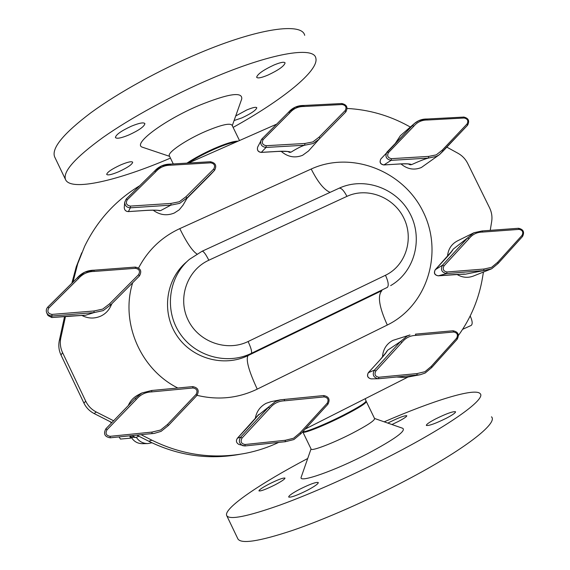 <?xml version="1.0" encoding="UTF-8"?>
<svg xmlns="http://www.w3.org/2000/svg" width="570" height="570" viewBox="0 0 570 570"><rect width="100%" height="100%" fill="white"/><g stroke="black" fill="none" stroke-linecap="round" stroke-linejoin="round"><path stroke-width="0.85" d="M132.596 439.164L131.506 437.682M147.701 443.567L142.564 443.681C137.812 443.659 134.135 441.657 131.542 437.667M119.045 436.912L120.448 439.064L130.501 438.166L129.718 435.858M131.919 435.608L135.632 437.496L138.93 436.25M109.882 421.536L111.521 422.94L109.889 421.536M134.52 437.161L131.791 437.033L129.682 435.829L131.627 436.962M135.632 437.496L131.791 437.033M470.2 315.98L470.257 316.094C472.452 321.017 472.751 324.131 471.155 325.449L462.633 329.31M213.942 148.642C203.576 153.266 194.57 158.097 186.924 163.134C194.57 158.097 203.576 153.266 213.942 148.642C225.592 143.604 233.671 141.096 238.189 141.111C233.671 141.096 225.592 143.604 213.942 148.642M366.296 401.494C366.389 403.161 358.801 407.942 343.518 415.822C324.53 425.512 303.368 433.92 302.898 432.089L302.898 432.089C303.368 433.92 324.53 425.512 343.518 415.822C358.801 407.942 366.389 403.161 366.296 401.494L366.075 401.052M456.848 274.348C462.177 277.569 467.628 278.16 473.207 276.122L491.703 268.762L483.645 270.586L484.044 269.026L491.604 267.33L497.546 262.392L498.095 263.475L491.725 268.748M94.05 312.595L94.05 310.978L102.678 309.111L109.625 303.781L110.63 304.929L103.234 310.593L94.022 312.602L51.642 316.051L48.692 315.196L46.904 313.286C45.828 311.02 46.127 308.947 47.809 307.073L48.877 307.921C46.904 311.455 47.937 313.621 51.977 314.405L94.05 310.978M81.624 315.31C87.901 318.644 94.278 318.915 100.769 316.115C105.072 314.063 108.293 310.942 110.438 306.745L110.601 306.411M135.282 267.116C140.662 268.242 142.051 271.178 139.465 275.916L110.63 304.929M428.327 158.075L428.668 156.401L436.278 154.869L442.277 150.117L442.861 151.335L439.42 154.662L436.421 156.429L428.277 158.097L391.134 160.355C386.268 159.329 384.85 156.608 386.887 152.197L412.388 125.664L413.82 126.212L388.441 152.632C386.809 155.838 387.792 157.854 391.405 158.667L428.668 156.401M400.966 163.918C407.329 169.24 414.126 170.437 421.365 167.509L439.42 154.662L467.514 125.286L442.89 151.292M304.672 145.2L304.893 143.483L312.809 141.944L319.1 137.121L319.813 138.41L319.214 139.109L313.101 143.54L304.629 145.222L266.04 147.445C261.701 146.825 260.027 144.431 261.003 140.263L261.936 138.923L263.183 139.565C261.445 142.828 262.435 144.873 266.176 145.706L304.893 143.483M281.145 151.307C287.7 156.985 294.847 158.325 302.577 155.311L308.47 151.029L319.813 138.41L345.812 111.934L319.813 138.41M425.142 373.044L420.211 374.725L416.82 375.053L417.162 373.571L424.978 371.69L431.148 366.489L431.789 367.472L425.213 373.001M386.852 351.469L387.529 350.322L400.482 341.58L407.101 336.093L409.987 334.953L392.844 340.397C386.41 343.902 382.962 349.467 382.491 357.091M170.893 205.136L170.979 203.433L179.308 201.766L185.977 196.721L186.867 197.982L179.757 203.34L170.865 205.15L130.359 207.815C126.825 207.615 124.937 205.784 124.695 202.314L126.177 199.051L127.302 199.778C125.421 203.169 126.44 205.278 130.345 206.098L170.979 203.433M153.173 210.188C159.792 215.075 166.832 216.023 174.285 213.03L179.215 209.831L183.006 205.164M187.423 197.583L214.541 170.337C217.006 165.727 215.624 162.856 210.408 161.738L210.351 161.802M285.207 441.736L293.878 439.563L285.207 441.736L285.306 440.282L293.536 438.259L300.077 432.808L300.86 433.763L293.899 439.548M258.075 415.402L275.481 401.529L280.554 399.805L271.007 401.658L266.133 403.318C259.97 406.609 256.329 411.789 255.225 418.857M161.075 431.369L154.171 433.421L151.948 433.57L152.012 432.081L160.59 430.029L167.466 424.486L168.407 425.484L161.082 431.369L168.414 425.476L196.914 395.473L168.414 425.462M110.153 436.321L110.202 437.81L151.948 433.57L110.202 437.81C104.638 436.805 103.206 433.791 105.885 428.782L135.14 398.459L136.358 399.37L107.032 429.78C105.087 433.414 106.134 435.594 110.153 436.321L152.012 432.081M110.202 437.81C104.638 436.805 103.206 433.799 105.885 428.775L135.133 398.466L141.731 393.022L137.676 395.188C133.359 397.561 130.224 401.024 128.279 405.569M146.917 434.084L153.871 433.457M167.466 424.486L196.08 394.397C197.925 390.856 196.899 388.712 192.988 387.978L151.841 391.889L151.634 390.493L141.731 393.022L151.641 390.493L192.653 386.61L151.641 390.493M136.693 435.117L148.791 441.251C177.99 455.615 208.271 459.983 239.628 454.347M65.507 316.4L60.84 337.754C59.779 342.898 60.349 347.85 62.565 352.623L85.742 401.216C88.065 405.954 91.571 409.545 96.259 411.982L94.171 413.571L111.891 422.555M94.171 413.571C89.597 411.191 86.17 407.693 83.904 403.068L85.742 401.216M62.565 352.623L61.004 355.039L83.904 403.068M61.004 355.039C58.845 350.386 58.29 345.548 59.33 340.532L60.84 337.754M81.752 252.816L76.259 266.767L71.849 283.226M64.581 316.478L59.33 340.532M457.432 240.911L457.282 240.982C451.333 244.188 448.077 249.332 447.521 256.4M412.388 125.664L414.604 123.348L400.382 135.689L395.267 143.469M396.542 377.012L405.405 377.518L420.211 374.725L425.177 373.029L431.789 367.472M446.837 147.138L458.13 153.351C462.299 155.703 465.476 159.037 467.664 163.362L489.594 207.872C491.703 212.247 492.402 216.778 491.689 221.452L490.236 230.351M347.151 108.464C368.662 109.597 388.989 115.389 408.12 125.835L410.336 127.053M276.692 124.125L188.499 163.041M139.686 185.756C115.553 200.376 97.206 220.576 84.631 246.354L77.705 263.76L72.996 282.086M278.673 442.413C268.249 447.329 257.341 450.934 245.955 453.228C213.543 459.427 182.201 455.081 151.926 440.204L141.032 434.682M113.608 420.774L96.259 411.982M408.113 377.005L305.157 429.082M458.444 335.416C470.984 318.01 479.021 298.637 482.569 277.298L483.424 272.097M258.773 414.454L237.441 438.188C235.752 440.809 236.244 442.89 238.908 444.436L245 445.954L285.107 441.736L245.022 445.947M237.412 438.223L249.567 425.156M268.463 407.272L269.81 408.177L242.015 438.081C240.191 441.65 241.224 443.788 245.1 444.5L285.306 440.282M300.077 432.808L327.209 403.218C328.94 399.734 327.921 397.632 324.152 396.912L284.608 400.81L284.238 399.428L280.554 399.805L323.639 395.559L284.238 399.428M146.013 210.408L146.098 210.401C152.788 209.988 157.591 210.073 160.498 210.672L170.865 205.15M160.498 210.672L159.45 210.572C159.279 210.636 158.018 209.788 146.062 210.43L128.357 211.605L130.359 207.815L130.345 206.098M126.219 199.03L154.527 171.157L155.717 171.812L127.302 199.778M210.159 175.047L187.024 198.267L214.505 170.373L213.714 169.034C215.503 165.72 214.505 163.647 210.701 162.821L170.736 165.2L170.544 164.103L161.659 165.877L154.541 171.142L126.177 199.051L124.695 202.314L124.267 207.58C124.445 210.102 125.813 211.434 128.385 211.577L146.098 210.401M387.529 350.322C386.674 352.139 384.116 355.402 379.841 360.112L368.434 372.602C366.745 375.83 367.643 377.924 371.134 378.879L378.608 378.736L416.777 375.06L378.615 378.736L378.865 377.247L417.162 373.571M400.482 341.58L401.943 342.385L375.83 371.02C374.141 374.447 375.153 376.528 378.865 377.247M431.148 366.489L456.648 338.145C458.259 334.79 457.261 332.745 453.649 332.018L415.965 335.402L415.445 334.141L453.029 330.771L415.501 334.141M277.975 151.385L278.196 151.371C284.551 151.036 288.812 151.314 290.971 152.19C296.877 148.513 301.43 146.184 304.629 145.222M290.971 152.19L289.589 152.404L289.268 151.82M261.979 138.895L288.577 112.204L289.895 112.76L263.183 139.565M319.1 137.121L345.192 110.566C346.859 107.381 345.869 105.365 342.235 104.531L304.138 106.49L303.824 105.478L295.324 107.139L288.584 112.197L261.936 138.923L257.64 147.131C256.928 150.166 258.153 151.912 261.302 152.354L266.04 147.445L266.176 145.706M399.912 163.939L400.204 163.918C406.303 163.576 410.108 163.804 411.618 164.609C419.207 161.175 424.757 159.001 428.277 158.097M411.618 164.609L410.044 164.794L409.901 164.196M383.631 164.929L400.076 163.968C411.027 163.54 409.937 164.459 410.208 164.303L410.037 164.26M442.277 150.117L467.072 123.947C468.633 120.804 467.657 118.824 464.144 118.011L427.457 120.014L427.016 119.016L418.822 120.655L414.604 123.348C418.159 120.363 422.299 118.916 427.03 119.016L463.467 117.092M70.089 316.022L85.571 315.246L94.022 312.602M85.571 315.246L84.98 315.246M47.837 307.052L77.377 277.74L78.517 278.516L48.877 307.921M47.852 315.21L51.77 317.526L84.951 315.224M109.625 303.781L138.546 274.683C140.427 271.235 139.408 269.104 135.482 268.313L94.121 271.434L94 270.194L84.823 272.139L77.392 277.733L47.816 307.052C46.127 308.933 45.821 311.013 46.904 313.286L48.008 315.531L51.77 317.533L51.977 314.405M483.645 270.586L446.652 273.557C441.686 272.51 440.311 269.71 442.534 265.164L467.55 237.961L469.089 238.609L444.001 265.905C442.398 269.197 443.389 271.22 446.987 271.983L484.044 269.026M454.347 274.533L465.426 274.184L483.595 270.593M465.426 274.184L464.073 274.07M452.473 250.365L453.157 249.197L467.55 237.961M453.157 249.197C452.658 250.458 450.357 253.329 446.267 257.797L435.295 269.717L442.534 265.164L444.001 265.905M497.546 262.392L522.049 235.36C523.588 232.14 522.605 230.145 519.099 229.382L482.619 232.076L482.07 230.95L473.962 232.731L457.282 240.982M128.984 134.912C139.101 130.238 144.402 126.462 144.887 123.605C143.69 122.144 139.194 123.006 131.406 126.184C121.146 130.936 115.824 134.72 115.425 137.541C116.722 138.98 121.246 138.104 128.984 134.912M267.836 75.133C278.438 70.167 284.195 66.092 285.1 62.921C284.259 61.61 280.547 62.308 273.978 65.016C263.226 70.06 257.448 74.15 256.642 77.264C257.555 78.56 261.288 77.848 267.836 75.133M234.092 120.541L241.872 117.912C251.064 113.608 256.044 110.224 256.814 107.766C256.051 106.747 252.667 107.502 246.66 110.024L235.709 115.974M118.795 171.691C127.602 167.601 132.233 164.438 132.689 162.215C131.656 161.111 127.644 162.008 120.669 164.922C111.756 169.069 107.103 172.233 106.704 174.427C107.816 175.517 111.848 174.605 118.795 171.691M239.493 140.541L232.09 125.3C230.152 122.757 221.31 124.787 205.578 131.378C186.155 139.728 167.352 152.525 169.319 155.76L169.425 155.973M143.426 147.544L142.379 147.195C132.19 144.189 163.462 120.477 198.98 105.457C228.399 93.594 242.649 91.428 241.737 98.959L232.275 125.678M304.693 35.34C302.121 22.301 258.438 28.065 198.994 53.238C159.799 69.718 118.403 92.611 91.001 112.675C63.498 133.465 51.371 148.179 54.606 156.807L54.87 157.356M233.109 127.395C281.345 100.776 319.521 70.594 315.801 58.019C313.785 46.113 270.665 53.11 211.313 78.582C172.183 95.276 130.644 117.962 102.949 137.491C75.14 157.705 62.657 171.713 65.507 179.529C70.666 191.848 118.446 180.512 170.451 158.097M274.826 484.949C281.573 481.394 284.964 479.106 284.979 478.088C283.233 477.674 277.968 479.648 269.183 484.001C262.449 487.528 259.036 489.83 258.951 490.891C260.632 491.333 265.926 489.352 274.826 484.949M391.932 424.529L398.238 421.515C404.059 418.466 406.902 416.535 406.78 415.73C404.657 415.452 399 417.575 389.802 422.099L387.878 423.111M446.403 418.202C452.744 414.839 455.786 412.68 455.523 411.725C452.829 411.305 446.182 413.713 435.566 418.95C429.231 422.292 426.161 424.458 426.36 425.455C428.939 425.918 435.623 423.503 446.403 418.202M307.18 490.378C314.683 486.381 318.388 483.766 318.288 482.534C316.115 481.928 309.98 484.137 299.884 489.153C292.403 493.114 288.669 495.743 288.684 497.033C290.771 497.674 296.934 495.458 307.18 490.378M311.092 449.032L311.149 449.153C311.776 451.305 333.079 443.175 352.039 433.399C367.294 425.434 374.811 420.489 374.583 418.558L366.36 401.629M374.54 418.458L402.741 428.298C406.282 430.82 394.654 439.228 367.849 453.542C334.768 470.82 298.502 483.424 301.152 477.282L301.338 476.762M237.761 538.622L237.939 538.985C241.331 544.165 259.421 541.343 292.211 530.52C324.472 519.498 368.355 500.225 406.453 480.147C464.365 449.759 498.394 423.011 491.475 416.805M307.7 458.501C259.92 483.645 222.735 508.803 226.782 515.736C229.767 520.068 247.494 516.513 279.963 505.077C311.918 493.492 355.652 473.991 393.813 454.14C451.818 424.073 486.445 398.622 480.111 393.592C474.796 387.55 432.345 400.931 384.201 421.828M130.73 438.059L132.375 437.261L130.73 438.059L129.846 435.929M136.401 437.432C139.151 441.501 142.977 443.546 147.879 443.56L151.934 442.79L147.879 443.56M236.721 141.766C231.726 142.386 224.231 144.88 214.235 149.226C204.402 153.608 195.731 158.218 188.207 163.056M365.242 398.694L366.011 400.917C366.104 402.57 358.509 407.343 343.226 415.224C325.043 424.5 304.551 432.765 302.812 431.632M151.841 391.889C145.585 392.06 140.427 394.554 136.358 399.37M192.689 386.603C198.039 387.628 199.457 390.578 196.942 395.445M196.08 394.397L196.935 395.466C199.5 390.571 198.075 387.614 192.674 386.603L192.988 387.978M105.885 428.775L107.032 429.78M385.484 275.26C405.769 265.634 414.183 238.83 403.788 218.004C393.692 197.028 367.208 186.839 346.945 196.365L208.827 260.226C187.245 269.966 177.313 298.003 188.043 319.905C198.46 341.957 226.81 352.039 248.107 341.53L385.484 275.26C388.341 281.616 388.954 285.656 387.329 287.387L251.306 353.364C252.161 351.982 251.099 348.042 248.107 341.53M339.171 188.193C364.216 176.572 396.307 188.107 409.609 212.867C423.246 237.448 415.373 270.543 391.768 284.95L390.649 285.613M346.945 196.365C343.86 190.501 341.245 187.787 339.1 188.221L202.151 251.22M202.015 251.306L202.108 251.242C203.518 251.156 205.763 254.149 208.827 260.226M186.483 261.979C165.841 279.343 161.274 312.146 176.65 335.295C191.805 358.58 223.832 367.515 248.057 355.573L251.306 353.364C226.981 365.349 194.812 356.364 179.586 332.966C164.139 309.717 168.713 276.764 189.44 259.336L202.108 251.242M248.057 355.573L381.914 290.629C377.333 295.631 379.128 307.102 387.301 325.028L257.234 389.132C248.727 370.778 245.67 359.592 248.057 355.573M330.123 192.354C324.131 189.895 317.825 182.122 311.206 169.019C351.526 150.501 403.361 170.751 423.182 211.826C443.581 252.617 427.422 305.499 387.301 325.028M138.596 267.964C147.972 250.13 161.702 237.013 179.771 228.627C186.668 242.599 192.382 251.049 196.907 253.978M179.771 228.627L311.206 169.019M257.234 389.132C238.125 398.302 218.061 400.368 197.056 395.338M177.811 388.013C140.256 369.267 120.206 322.2 132.682 282.734M74.022 277.391L72.269 281.281M151.926 440.204L148.791 441.251M284.608 400.81C278.595 400.988 273.664 403.446 269.81 408.177M327.209 403.218L327.914 404.244L300.867 433.713M245.1 444.5L245 445.954L242.749 445.676C239.072 443.553 238.395 440.688 240.718 437.09L268.434 407.293M239.136 444.507L238.908 444.436C236.222 442.89 235.731 440.809 237.426 438.202L240.718 437.09L242.015 438.081M324.152 396.912L323.66 395.551C328.904 396.542 330.322 399.435 327.914 404.244L300.867 433.763L293.878 439.563M159.329 210.779L158.489 210.401M170.736 165.2C164.666 165.158 159.657 167.366 155.717 171.812M185.977 196.721L213.714 169.034M124.281 207.416L124.267 207.58C124.438 210.131 125.799 211.47 128.357 211.605L128.314 211.584M210.701 162.821L210.408 161.738L170.551 164.103C164.089 164.082 158.745 166.433 154.527 171.157M386.396 352.16L386.581 351.434M415.965 335.402C410.229 335.516 405.555 337.846 401.943 342.385M456.648 338.145L457.218 339.2L431.818 367.379M378.608 378.736L378.124 378.758C373.329 377.454 372.089 374.576 374.412 370.13L400.446 341.601M368.334 372.709L374.412 370.13L375.83 371.02M386.845 351.54L379.791 360.147L368.377 372.63C366.653 375.865 367.572 377.946 371.134 378.879L371.27 378.872M453.649 332.018L453.029 330.771C458.08 331.761 459.47 334.569 457.218 339.2L431.796 367.465M289.589 152.404L287.886 151.577M304.138 106.49C298.345 106.398 293.6 108.485 289.895 112.76M261.089 152.361L278.196 151.371M257.69 147.032L257.64 147.131C256.878 150.231 258.075 151.99 261.217 152.411L278.103 151.421C285.955 151.292 289.767 151.456 289.539 151.919L289.439 151.898M345.192 110.566L345.798 111.948C348.185 107.466 346.852 104.666 341.822 103.533L341.715 103.619M342.235 104.531L341.822 103.533L303.839 105.478M410.044 164.794L408.376 163.975M427.457 120.014C421.878 119.935 417.326 122.001 413.82 126.212M380.959 158.859L380.846 158.98C379.356 162.194 380.389 164.174 383.931 164.922L391.134 160.355L391.405 158.667M412.367 125.678L380.846 158.98C379.242 162.279 380.233 164.274 383.817 164.965L400.204 163.918M467.072 123.947L467.571 125.243C469.815 120.861 468.504 118.118 463.638 117.021L464.144 118.011M387.051 152.019L388.441 152.632M94.121 271.434C87.837 271.491 82.636 273.857 78.517 278.516M94.022 270.216L135.254 267.088L94.007 270.194C87.317 270.273 81.781 272.788 77.385 277.74M51.77 317.526L70.096 316.029M138.546 274.683L139.458 275.916C142.073 271.128 140.669 268.185 135.254 267.088L135.482 268.313M451.953 251.099L452.11 250.465M467.585 237.932L473.805 232.809L482.092 230.95L518.458 228.278L482.192 230.971M482.619 232.076C477.069 232.097 472.559 234.27 469.089 238.609M522.049 235.36L522.533 236.5L498.151 263.354M435.174 269.852L435.295 269.717C433.677 273.03 434.675 275.061 438.294 275.823L446.652 273.557L446.987 271.983M438.159 275.83L454.475 274.526M519.099 229.382L518.458 228.278M131.413 436.848L132.803 437.332M302.727 431.732L311.149 449.153M111.977 303.582L110.438 306.745M187.437 197.555L182.92 205.321M154.171 433.421L161.082 431.369M258.267 415.188L249.553 425.17M210.031 175.19L214.541 170.337M288.584 112.197C292.567 107.637 297.647 105.4 303.824 105.478M110.637 304.929L139.458 275.916M452.48 250.437L435.245 269.76C433.528 273.101 434.532 275.125 438.245 275.83L464.301 274.049M491.703 268.762L498.102 263.461L522.533 236.5M522.548 236.486C524.714 232.033 523.36 229.297 518.479 228.278M169.611 156.358L142.379 147.195M54.606 156.807L65.507 179.529M169.319 155.76L173.273 163.946M311.042 448.932L301.152 477.282M237.939 538.985L226.782 515.736"/></g></svg>
